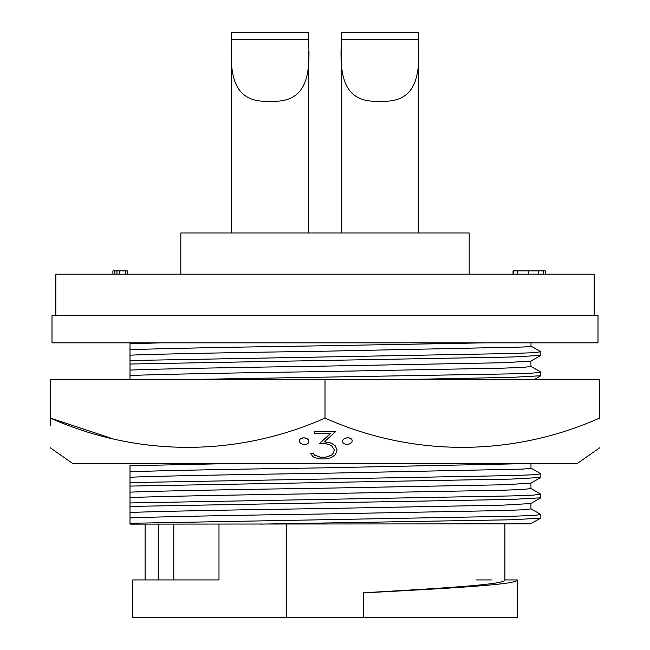 <?xml version="1.0" encoding="UTF-8"?>
<svg xmlns="http://www.w3.org/2000/svg" width="650" height="650" viewBox="0 0 650 650"><rect width="100%" height="100%" fill="white"/><g stroke="black" fill="none" stroke-linecap="round" stroke-linejoin="round"><path stroke-width="0.97" d="M320.182 458.924L325.723 458.957L331.321 457.6L335.116 454.878L336.96 450.913L336.96 449.573L335.116 445.713L331.321 443.137L324.326 441.878L335.717 431.535L314.364 431.535L314.364 433.282L330.639 433.379L319.394 443.674L325.618 443.714L329.087 444.535L331.524 445.632L334.327 449.776L333.141 453.481L331.524 455.236L325.618 457.275L320.328 457.251L314.462 455.098L313.219 453.286L310.481 453.188L312.609 456.259L314.584 457.616L320.182 458.924M335.717 431.6L314.364 431.6M342.631 441.277C342.688 439.4 344.281 438.214 347.401 437.718C350.512 437.872 352.105 438.88 352.17 440.757L352.17 440.822C352.113 438.961 350.529 437.946 347.401 437.783C344.297 438.271 342.704 439.457 342.631 441.35L342.631 441.277M599.649 447.834L577.021 463.677L72.979 463.677L50.351 447.834M599.649 418.088C599.649 457.096 599.649 457.096 599.649 418.088C599.649 457.096 599.649 457.096 599.649 418.088L599.649 379.632L50.351 379.632L50.351 418.088C137.711 456.95 236.697 457.234 325 418.088C412.36 456.95 511.339 457.234 599.649 418.088M324.326 441.805L331.321 443.073L335.116 445.648L336.96 449.573M310.481 453.188L313.219 453.221L314.462 455.024L320.328 457.186L325.618 457.21L331.524 455.163L333.141 453.416L334.327 449.702M319.394 443.674L330.639 433.314M110.102 437.864L50.351 418.088C50.351 457.096 50.351 457.096 50.351 418.088L50.351 425.506M299.349 440.854C299.406 438.994 300.991 437.978 304.119 437.799C307.239 438.271 308.823 439.457 308.888 441.342L308.888 441.407C308.831 439.53 307.247 438.352 304.119 437.864C301.015 438.027 299.423 439.051 299.349 440.919L299.349 440.854M325 418.088L325 379.632M209.511 463.677L101.847 463.677M299.349 440.919C299.423 442.804 301.015 444.007 304.119 444.527C307.223 444.332 308.815 443.3 308.888 441.407M342.631 441.35C342.688 443.219 344.281 444.243 347.401 444.438C350.504 443.926 352.089 442.715 352.17 440.822M308.523 39.504C310.269 72.191 308.717 103.578 270.181 101.164C231.562 103.707 229.824 72.369 231.619 39.504L231.619 32.5L308.523 32.5L308.523 39.504L231.619 39.504M231.619 45.508L231.619 232.993M308.523 51.171L308.523 232.993M418.381 39.504C420.128 72.191 418.576 103.578 380.039 101.164C341.421 103.707 339.682 72.369 341.477 39.504L341.477 32.5L418.381 32.5L418.381 39.504L341.477 39.504M341.477 45.508L341.477 232.993M418.381 51.171L418.381 232.993M180.814 274.186L180.814 232.993L469.186 232.993L469.186 274.186M55.843 315.388L55.843 274.186L594.157 274.186L594.157 315.388M598 342.851L52 342.851L52 315.388L598 315.388L598 342.851M476.06 579.93L491.441 579.93M517.254 579.93L517.254 617.5L363.447 617.5L363.447 592.898C452.847 588.12 518.237 584.464 517.254 579.93L504.896 579.93L504.896 524.119M218.985 524.119L218.985 579.93L132.746 579.93L132.746 617.5L363.447 617.5M130 379.632L130 355.184C153.562 354.055 240.801 352.406 325 351.195L523.721 347.002L530.985 346.109L530.985 342.851M130 355.184L130 349.757C153.562 348.627 240.801 346.978 325 345.759L485.071 342.851M130 375.529C153.562 374.4 240.801 372.751 325 371.54L503.392 368.144L523.721 367.348L530.985 366.454L530.904 361.116L540.792 355.404L540.873 351.812L530.904 346.011M130 370.102C153.562 368.973 240.801 367.323 325 366.104L503.392 362.716L530.904 361.116M530.985 523.827L130 524.119L130 477.254C153.562 476.125 240.801 474.476 325 473.257L523.721 469.064L530.985 468.171L530.985 463.677M130 477.254L130 471.819C153.562 470.698 240.801 469.048 325 467.829L523.023 463.677M130 497.599C153.562 496.47 240.801 494.821 325 493.602L503.392 490.214L523.721 489.409L530.985 488.516L530.904 483.186L540.792 477.474L540.873 473.882L530.904 468.073M130 492.164C153.562 491.034 240.801 489.385 325 488.174L503.392 484.778L530.904 483.186M130 517.944C153.562 516.815 240.801 515.166 325 513.947L503.392 510.559L523.721 509.754L530.985 508.861L530.904 503.531L540.792 497.811L540.873 494.227L530.904 488.418M130 512.509C153.562 511.379 240.801 509.73 325 508.519L503.392 505.123L530.904 503.531M363.447 592.767L363.447 592.767C446.079 588.014 505.692 584.431 504.896 579.93M286.553 617.5L286.553 524.119M173.802 524.119L173.802 579.93M158.559 524.119L158.559 579.93M130 349.757L130 343.688L162.126 342.851M130 343.688L130 343.094M529.921 524.119L540.873 518.066L540.792 514.475L530.904 508.763M259.732 524.119L511.948 519.764L540.792 518.156M130 523.291L511.948 516.262L533.26 515.466L540.873 514.572M130 506.439L511.948 499.419L540.792 497.811M130 502.946L511.948 495.918L533.26 495.121L540.873 494.227M130 486.094L511.948 479.074L540.792 477.474M130 482.601L511.948 475.581L533.26 474.776L540.873 473.882M130 471.819L130 465.164M130 465.749L224.835 463.677M398.986 379.632L511.948 377.349L540.792 375.749L540.792 372.068L530.904 366.356M181.179 379.632L511.948 373.856L533.26 373.051L540.873 372.158M130 364.033L511.948 357.004L540.792 355.404M130 360.531L511.948 353.511L533.26 352.706L540.873 351.812M513.037 274.186L513.037 270.896L545.244 270.896L545.244 274.186M112.889 274.186L112.889 270.896L127.286 270.896L127.286 274.186M528.222 270.896L528.222 274.186M538.151 270.896L538.151 274.186M543.571 270.896L543.571 274.186M513.378 270.896L513.378 274.186M517.579 270.896L517.579 274.186M114.879 270.896L114.879 274.186M116.951 270.896L116.951 274.186M119.641 270.896L119.641 274.186M125.71 270.896L125.71 274.186M145.104 579.93L145.104 524.119M534.064 379.632L540.792 375.749"/></g></svg>
